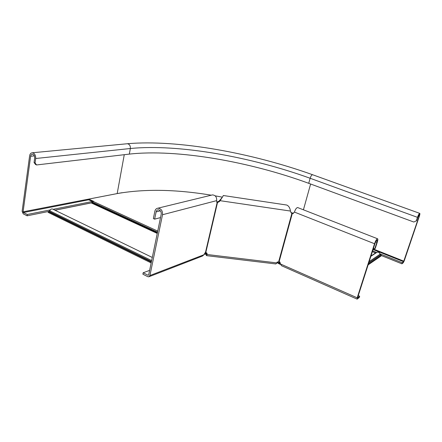 <?xml version="1.0" encoding="UTF-8"?>
<svg xmlns="http://www.w3.org/2000/svg" width="442" height="442" viewBox="0 0 442 442"><rect width="100%" height="100%" fill="white"/><g stroke="black" fill="none" stroke-linecap="round" stroke-linejoin="round"><path stroke-width="0.66" d="M204.154 254.283L204.535 254.167L204.353 253.796M55.007 210.237L91.218 202.917L93.577 201.303L88.765 199.093L88.643 199.801L23.409 212.53L23.089 211.812L30.631 156.264C30.863 154.971 31.465 154.291 32.432 154.236C33.979 154.606 34.73 155.877 34.675 158.054L34.062 162.496L35.073 162.949L36.57 164.954L35.559 164.496L34.062 162.496M222.271 197.143L215.171 195.845M211.287 195.193C176.109 189.353 144.877 188.789 117.583 193.508L88.765 199.093M92.61 201.624L88.643 199.801M206.933 253.454L206.116 253.36L205.939 254.117L206.768 254.216L206.873 253.023M205.939 254.117L204.535 254.167M204.955 252.824L206.116 253.36L204.386 253.73M151.158 262.935L48.123 212.37L48.239 211.607L49.731 210.812C50.438 209.403 51.327 208.79 52.394 208.967L52.648 209.094M48.239 211.607L151.324 262.117M278.311 263.454L278.946 263.156L278.344 262.692L277.709 262.99L279.803 264.222L280.3 263.344M276.736 262.659L277.709 262.99M277.151 261.995L278.344 262.692L279.88 261.929M280.178 262.542L278.946 263.156L280.289 263.526M368.131 264.852L381.137 255.94L381.341 255.31L379.993 254.288C379.634 252.603 378.645 251.929 377.032 252.266L376.451 252.647M381.341 255.31L368.346 264.183M375.86 253.034L372.352 251.697M280.327 264.283L279.803 264.222M49.327 211.326L27.128 215.806L23.233 213.84L22.122 211.32L29.625 155.816C29.979 153.871 30.879 152.86 32.332 152.772C34.653 153.335 35.774 155.241 35.691 158.507L35.073 162.949M92.339 201.497L53.139 209.331M50.266 209.906L27.31 214.492L23.409 212.53M372.623 250.863L376.683 252.493M379.916 253.785L402.264 262.747L403.59 261.703L419.055 216.37L419.287 214.492L417.795 217.144L416.585 220.724L413.811 222.028L308.726 183.32C250.012 161.744 177.369 148.799 129.324 154.103L36.57 164.954M91.472 202.812L54.919 210.193M381.269 255.526L401.905 263.819L403.231 262.769L404.198 260.918L419.364 216.182C419.922 214.458 420.038 213.519 419.718 213.353C419.104 213.624 418.359 214.95 417.48 217.342L416.27 220.923M27.128 215.806L27.31 214.492M92.328 201.856L92.389 201.519M401.905 263.819L402.264 262.747M297.825 207.618L297.648 207.552C296.455 207.74 295.383 209.248 294.438 212.088L292.952 213.497L293.543 213.276L290.947 212.608M358.258 295.632L359.666 296.245L357.716 297.781L357.683 297.427L374.998 243.448C375.717 241.459 376.38 240.349 376.993 240.122C377.313 240.249 377.269 240.978 376.871 242.299L374.81 248.702L375.275 248.404L377.335 242.012C377.932 240.028 377.998 238.94 377.518 238.746L297.648 207.552M359.666 296.245L359.258 297.51L357.307 299.052L357.191 297.809L374.529 243.741C375.601 240.752 376.601 239.089 377.518 238.746M292.952 213.497L292.3 213.486L292.897 213.271M206.574 255.647L275.841 263.957L278.825 261.161L279.228 261.272L281.449 265.686L357.064 299.107M373.484 248.172L374.81 248.702M205.729 254.089L206.497 255.636L207.149 254.509L206.978 253.183L205.508 252.316L204.033 254.708L202.359 256.095L149.175 276.659M279.228 261.272L292.3 213.486L291.25 212.994L290.449 211.055C290.024 207.989 288.797 205.983 286.77 205.044L286.305 204.977M211.619 195.115L212.541 194.889C215.53 195.265 216.9 197.176 216.652 200.635L217.072 202.48L217.514 202.491L217.215 202.005L218.956 201.187L221.685 198.11M205.856 252.294L217.514 202.491L219.254 201.674L220.144 200.69L223.398 195.53M278.825 261.161L291.886 213.375L291.455 212.884M149.623 270.366L143.169 272.775L148.07 275.239L148.683 274.918L161.231 214.166C161.369 211.552 160.358 210.094 158.203 209.79C157.12 209.933 156.424 210.635 156.114 211.895L154.634 219.149L153.368 218.58L154.838 211.331C155.302 209.436 156.352 208.381 157.987 208.165L212.541 194.889M143.169 272.775L142.882 274.195L147.777 276.664L148.766 276.819L149.915 275.537L162.518 214.735C162.728 210.823 161.214 208.635 157.987 208.165M205.508 252.316L217.155 202.491L216.856 202.364M160.523 217.586L154.634 219.149M290.449 211.055L220.144 200.69L219.845 200.209M216.624 201.983L217.215 202.005M157.38 232.818L91.765 202.541M157.512 232.177L92.151 202.055M157.733 231.111L93.107 201.397M157.253 233.431L91.218 202.917M49.731 210.812L151.639 260.592M49.068 211.436L151.446 261.542M379.993 254.288L369.186 261.581M380.468 254.957L368.755 262.913M375.556 252.984L370.976 255.99M34.377 155.882L30.631 156.264M117.185 193.585L23.089 211.812M121.964 192.729L117.185 193.568L124.268 154.694M373.059 249.498L403.59 261.703M126.92 143.777L127.395 143.733C129.534 144.18 130.523 145.772 130.357 148.506L35.691 158.507M312.709 174.772L312.599 174.734C311.687 174.855 310.864 176.032 310.129 178.264C251.2 156.866 178.435 143.738 130.357 148.506L129.324 154.103M303.422 209.806L310.615 184.016M417.48 217.342L310.129 178.264L308.726 183.32M418.215 216.066L419.055 216.37M373.236 248.94L403.866 261.178M280.228 263.868L357.191 297.809M294.438 212.088L374.529 243.741M375.656 241.818L376.871 242.299M206.884 253.929L207.149 254.509L276.659 262.891M216.652 200.635L162.518 214.735M204.033 254.708L149.915 275.537M160.385 210.828L156.114 211.895M148.65 275.018L148.07 275.239M219.254 201.674L218.956 201.187M52.394 208.967L152.286 257.459M377.032 252.266L370.871 256.316M419.718 213.353L312.599 174.734C251.863 152.926 177.596 139.346 127.395 143.733L32.332 152.772M286.77 205.044L223.298 195.513M221.254 198.64L222.111 197.452"/></g></svg>
